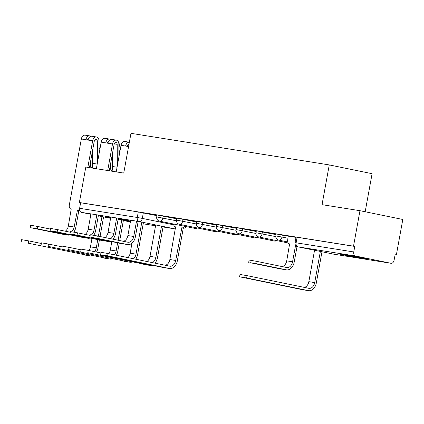 <?xml version="1.0" encoding="UTF-8"?>
<svg xmlns="http://www.w3.org/2000/svg" width="424" height="424" viewBox="0 0 424 424"><rect width="100%" height="100%" fill="white"/><g stroke="black" fill="none" stroke-linecap="round" stroke-linejoin="round"><path stroke-width="0.64" d="M176.792 218.826L157.06 214.979L156.705 216.94L176.501 220.798M196.646 221.985L176.919 218.143L176.559 220.104L196.36 223.962M216.505 225.149L196.773 221.307L196.418 223.263L216.214 227.121M236.359 228.308L216.627 224.466L216.272 226.427L236.067 230.285M256.213 231.472L236.481 227.63L236.126 229.591L255.921 233.444M276.066 234.631L256.334 230.788L255.979 232.75L275.775 236.608M288.378 236.248L276.188 233.953L275.833 235.914L288.023 238.209M363.299 258.507A14.135 0.313 -169.7 0 0 367.465 259.043A14.135 0.313 -169.7 0 0 358.964 257.204A14.135 0.313 -169.7 0 0 343.816 254.517A14.135 0.313 -169.7 0 0 339.651 253.987A14.135 0.313 -169.7 0 0 348.146 255.82A14.135 0.313 -169.7 0 0 363.299 258.507M118.116 219.319A14.135 0.313 -169.7 0 0 128.605 221.137A14.135 0.313 -169.7 0 0 130.454 221.418M130.518 221.084A14.135 0.313 -169.7 0 0 118.227 218.704M110.754 217.406A14.135 0.313 -169.7 0 0 109.122 217.141A14.135 0.313 -169.7 0 0 104.956 216.611A14.135 0.313 -169.7 0 0 110.664 217.904M395.094 254.75L396.355 254.951L395.104 254.697L394.103 260.219A3.625 2.549 99 0 1 391.034 263.288A3.625 2.549 99 0 1 390.954 263.278L355.614 256.032L297.961 246.853L333.301 254.093L390.954 263.278M365.175 211.767L372.097 173.686L329.262 164.91L322.039 204.66L359.965 210.702L353.521 246.174L79.373 202.518L85.818 167.045L123.744 173.082L130.974 133.332L329.262 164.91M359.965 210.702L402.8 219.478L396.355 254.951M90.89 214.306L81.466 212.376A3.625 2.549 -81 0 1 79.617 208.301L80.624 202.773L138.277 211.958L156.938 215.662M110.585 218.344L98.32 215.832M80.624 202.773L79.373 202.518M354.766 246.429L296.047 237.111L295.04 242.639L353.764 251.957L354.766 246.429L353.521 246.174M353.764 251.957A3.625 2.549 99 0 0 355.614 256.032M295.994 237.382L288.203 236.136L287.711 239.915A3.625 2.576 -78.4 0 0 289.528 243.874A3.625 2.576 -78.4 0 0 289.608 243.89L286.719 260.855A6.795 4.775 99 0 1 282.156 266.585M276.141 234.218L270.236 233.28M256.287 231.054L250.383 230.115M236.433 227.895L230.529 226.951M216.579 224.731L210.67 223.793M196.725 221.572L190.816 220.628M176.866 218.408L170.962 217.47M157.013 215.249L151.108 214.306M270.221 233.359L276.125 234.302M250.367 230.2L256.271 231.138M230.513 227.036L236.417 227.98M210.659 223.877L216.563 224.815M190.8 220.713L196.709 221.651M170.946 217.549L176.856 218.493M151.092 214.39L156.997 215.328M255.725 263.574L249.869 262.642L280.402 268.896A9.153 6.434 -81 0 0 280.598 268.933L286.454 269.865A9.153 6.434 -81 0 1 286.258 269.828L255.725 263.574L256.144 261.253L286.677 267.512A6.795 4.775 99 0 0 286.825 267.539A6.795 4.775 99 0 0 292.576 261.783L295.576 245.273M248.697 262.361L249.116 260.045L256.144 261.253M297.028 246.551L294.198 262.117A9.153 6.434 -81 0 1 286.454 269.865M246.63 277.98L240.774 277.047L302.529 289.698L308.381 290.631L246.63 277.98L247.049 275.664L308.805 288.315A6.795 4.775 99 0 0 308.948 288.341A6.795 4.775 99 0 0 314.703 282.591L320.364 251.443M239.602 276.766L240.021 274.45L247.049 275.664M304.284 287.387A6.795 4.775 99 0 0 308.847 281.658L314.555 250.255M321.986 251.777L316.325 282.925A9.153 6.434 -81 0 1 308.577 290.668A9.153 6.434 -81 0 1 308.381 290.631M308.577 290.668L302.725 289.735A9.153 6.434 -81 0 1 302.529 289.698M96.889 238.277L91.033 237.345L121.566 243.604A9.153 6.434 -81 0 0 121.762 243.636L127.619 244.569A9.153 6.434 -81 0 1 127.417 244.537L96.889 238.277L97.308 235.961L127.841 242.215A6.795 4.775 99 0 0 127.99 242.242A6.795 4.775 99 0 0 133.74 236.491L136.528 221.148M89.856 237.069L90.28 234.748L97.308 235.961M138.166 221.407L135.362 236.825A9.153 6.434 -81 0 1 127.619 244.569M123.32 241.293A6.795 4.775 99 0 0 127.884 235.559L130.672 220.215M77.03 235.119L71.179 234.186L101.712 240.44A9.153 6.434 -81 0 0 101.908 240.477L107.76 241.41A9.153 6.434 -81 0 1 107.564 241.373L77.03 235.119L77.454 232.797L90.164 235.405M70.002 233.905L70.426 231.589L77.454 232.797M128.371 144.669A2.173 1.526 99 0 0 127.258 146.317M121.036 145.326A4.532 3.185 99 0 1 124.873 141.494L129.357 142.204A4.532 3.185 99 0 0 125.621 146.057L121.036 145.326L116.213 171.884M118.312 218.243L115.508 233.661A9.153 6.434 -81 0 1 112.964 239.168M129.103 143.609A4.532 3.185 99 0 0 127.783 146.402L125.621 146.057M104.945 237.525A6.795 4.775 99 0 0 108.03 232.4L110.818 217.051M110.463 238.654A6.795 4.775 99 0 0 113.886 233.327L116.674 217.984M109.97 241.224A9.153 6.434 -81 0 1 107.76 241.41M57.176 231.954L51.325 231.022L81.858 237.276A9.153 6.434 -81 0 0 82.055 237.313L87.906 238.246A9.153 6.434 -81 0 1 87.71 238.209L57.176 231.954L57.6 229.638L70.305 232.241M50.149 230.741L50.573 228.425L57.6 229.638M108.512 141.505A2.173 1.526 99 0 0 107.405 143.153M110.616 163.648L110.643 166.197L110.166 166.123M109.742 170.856A8.517 5.989 99 0 0 110.643 166.197M111.448 171.126A10.876 7.643 99 0 0 112.318 165.911L112.217 154.839M110.638 139.507A4.532 3.185 99 0 0 109.599 139.061A4.532 3.185 99 0 0 105.767 142.893L101.182 142.167L96.354 168.72M109.599 139.061L105.02 138.33A4.532 3.185 99 0 0 101.182 142.167M109.318 170.787L114.136 144.303A2.173 1.526 -81 0 1 115.975 142.459A2.173 1.526 -81 0 1 117.178 144.34L117.368 165.503M98.453 215.085L95.654 230.502A9.153 6.434 -81 0 1 93.688 235.278M112.678 152.317L112.805 166.542A8.517 5.989 99 0 1 111.904 171.201M118.969 156.7L118.858 144.054A4.532 3.185 99 0 0 116.346 140.132A4.532 3.185 99 0 0 112.508 143.969L107.685 170.528M116.346 140.132L111.761 139.406A4.532 3.185 99 0 0 107.929 143.238L105.767 142.893M85.092 234.366A6.795 4.775 99 0 0 88.176 229.236L90.964 213.887M91.478 234.901A6.795 4.775 99 0 0 94.027 230.168L96.82 214.82M90.116 238.065A9.153 6.434 -81 0 1 87.906 238.246M107.648 255.847L101.792 254.914L163.547 267.571L169.399 268.498L107.648 255.847L108.067 253.531L169.823 266.182A6.795 4.775 99 0 0 169.966 266.208A6.795 4.775 99 0 0 175.716 260.458L181.838 227.868A3.625 2.576 -78.4 0 0 184.477 226.252M100.621 254.638L101.039 252.317L108.067 253.531M181.647 227.836L183.269 228.17L177.343 260.792A9.153 6.434 -81 0 1 169.595 268.535A9.153 6.434 -81 0 1 169.399 268.498M186.099 226.58A3.625 2.576 101.6 0 1 183.459 228.197L183.269 228.17M173.628 224.026A3.625 2.576 -78.4 0 0 175.52 226.861A3.625 2.576 -78.4 0 0 175.6 226.872L169.865 259.525L175.716 260.458M169.595 268.535L163.744 267.602A9.153 6.434 -81 0 1 163.547 267.571M165.302 265.254A6.795 4.775 99 0 0 169.865 259.525M87.795 252.688L149.545 265.339L87.795 252.688L88.213 250.367L100.923 252.974M80.761 251.474L81.185 249.158L88.213 250.367M146.927 261.491A6.795 4.775 99 0 0 150.011 256.361L155.714 224.959M152.439 262.62A6.795 4.775 99 0 0 155.862 257.294L161.523 226.151M163.15 226.48L157.489 257.628A9.153 6.434 -81 0 1 154.94 263.134M151.951 265.191A9.153 6.434 -81 0 1 149.741 265.376A9.153 6.434 -81 0 1 149.545 265.339M149.741 265.376L143.884 264.444A9.153 6.434 -81 0 1 143.688 264.406M67.935 249.524L129.691 262.175L67.935 249.524L68.359 247.208L81.069 249.81M60.908 248.31L61.332 245.994L68.359 247.208M127.963 257.607A6.795 4.775 99 0 0 130.152 253.202L131.981 243.153M133.587 258.757A6.795 4.775 99 0 0 136.009 254.135L141.828 222.112M143.45 222.446L137.63 254.469A9.153 6.434 -81 0 1 135.701 259.191M132.097 262.032A9.153 6.434 -81 0 1 129.887 262.212A9.153 6.434 -81 0 1 129.691 262.175M129.887 262.212L124.031 261.279A9.153 6.434 -81 0 1 123.835 261.242M48.082 246.36L109.837 259.016L48.082 246.36L48.506 244.044L61.21 246.646M41.054 245.152L41.478 242.835L48.506 244.044M108.777 253.674A6.795 4.775 99 0 0 110.298 250.038L111.83 241.606M114.454 254.84A6.795 4.775 99 0 0 116.155 250.971L117.639 242.798M118.111 240.223L121.789 219.982M118.937 152.725L120.358 149.052M123.421 220.268L119.732 240.556M119.266 243.132L117.777 251.305A9.153 6.434 -81 0 1 116.362 255.227M112.238 258.868A9.153 6.434 -81 0 1 110.033 259.053A9.153 6.434 -81 0 1 109.837 259.016M110.033 259.053L104.177 258.121A9.153 6.434 -81 0 1 103.981 258.084M37.323 228.79L31.466 227.863L61.999 234.117A9.153 6.434 -81 0 0 62.196 234.154L68.052 235.087A9.153 6.434 -81 0 1 67.856 235.05L37.323 228.79L37.747 226.474L50.451 229.077M30.295 227.582L30.714 225.266L37.747 226.474M71.624 231.737A6.795 4.775 99 0 0 74.174 227.004L77.444 210.103A3.625 2.576 -78.4 0 0 79.537 209.239M77.253 210.071L78.875 210.405L75.801 227.338A9.153 6.434 -81 0 1 73.834 232.114M79.696 210.426A3.625 2.576 101.6 0 1 79.065 210.437L78.875 210.405M88.658 138.346A2.173 1.526 99 0 0 87.545 139.994M90.763 160.484L90.789 163.039L90.312 162.959M89.888 167.692A8.517 5.989 99 0 0 90.789 163.039M91.595 167.962A10.876 7.643 99 0 0 92.464 162.747L92.363 151.675M90.784 136.343A4.532 3.185 99 0 0 89.745 135.897A4.532 3.185 99 0 0 85.908 139.734L81.328 139.003L69.308 205.137A3.625 2.576 -78.4 0 0 71.126 209.096A3.625 2.576 -78.4 0 0 71.206 209.106L68.322 226.072A6.795 4.775 99 0 1 65.232 231.202M89.745 135.897L85.16 135.166A4.532 3.185 99 0 0 81.328 139.003M89.464 167.623L94.276 141.139A2.173 1.526 -81 0 1 96.121 139.3A2.173 1.526 -81 0 1 97.324 141.181L97.515 162.344M92.824 149.158L92.951 163.383A8.517 5.989 99 0 1 92.05 168.037M99.115 153.536L99.004 140.89A4.532 3.185 99 0 0 96.492 136.973A4.532 3.185 99 0 0 92.655 140.805L87.832 167.363M96.492 136.973L91.907 136.242A4.532 3.185 99 0 0 88.075 140.079L85.908 139.734M70.262 234.901A9.153 6.434 -81 0 1 68.052 235.087M28.228 243.201L89.983 255.852L28.228 243.201L28.652 240.885L41.356 243.487M21.2 241.987L21.619 239.671L28.652 240.885M118.572 142.31A4.532 3.185 -81 0 1 119.255 146.259L118.895 148.236M88.923 250.515A6.795 4.775 99 0 0 90.445 246.879L91.976 238.447M94.6 251.676A6.795 4.775 99 0 0 96.301 247.812L97.785 239.634M98.41 236.189L101.977 216.579M99.078 149.566L100.504 145.893M103.599 216.913L100.038 236.518M99.407 239.968L97.923 248.141A9.153 6.434 -81 0 1 96.508 252.068M92.384 255.709A9.153 6.434 -81 0 1 90.18 255.889A9.153 6.434 -81 0 1 89.983 255.852M90.18 255.889L84.323 254.957A9.153 6.434 -81 0 1 84.127 254.919M163.176 216.033L162.816 217.994A3.625 2.576 101.6 0 1 159.625 221.153A3.625 2.576 -78.4 0 1 159.546 221.143L194.886 228.382A3.625 2.576 -78.4 0 0 194.966 228.398A3.625 2.576 -78.4 0 0 196.72 227.852M183.03 219.197L182.67 221.158A3.625 2.576 101.6 0 1 179.479 224.317A3.625 2.576 -78.4 0 1 179.4 224.301L214.74 231.541A3.625 2.576 -78.4 0 0 214.82 231.557A3.625 2.576 -78.4 0 0 216.574 231.011M202.884 222.356L202.529 224.317A3.625 2.576 101.6 0 1 199.333 227.476A3.625 2.576 -78.4 0 1 199.254 227.465L234.594 234.705A3.625 2.576 -78.4 0 0 234.673 234.721A3.625 2.576 -78.4 0 0 236.428 234.175M222.738 225.52L222.383 227.481A3.625 2.576 101.6 0 1 219.187 230.64A3.625 2.576 -78.4 0 1 219.107 230.624L254.448 237.869A3.625 2.576 -78.4 0 0 254.527 237.88A3.625 2.576 -78.4 0 0 256.281 237.334M242.592 228.679L242.237 230.64A3.625 2.576 101.6 0 1 239.041 233.804A3.625 2.576 -78.4 0 1 238.961 233.788L274.301 241.028A3.625 2.576 -78.4 0 0 274.386 241.044A3.625 2.576 -78.4 0 0 276.135 240.498M262.445 231.843L262.09 233.804A3.625 2.576 101.6 0 1 258.9 236.963A3.625 2.576 -78.4 0 1 258.82 236.947L288.241 242.978M282.305 235.007L281.944 236.963A3.625 2.576 101.6 0 1 278.754 240.127A3.625 2.576 -78.4 0 1 278.674 240.111L287.785 241.977M143.317 212.875L142.316 218.397L173.745 224.837M175.467 228.69A3.625 2.576 -78.4 0 1 174.46 228.801A3.625 2.549 99 0 0 174.54 228.812L163.054 226.983L174.46 228.801L139.12 221.556L81.466 212.376M123.347 220.66L130.391 221.779L123.347 220.66M143.201 223.819L155.566 225.791L143.201 223.824M274.227 241.012A3.625 2.576 -78.4 0 0 274.301 241.028A3.625 3.625 0 0 0 276.808 240.636M254.368 237.848A3.625 2.576 -78.4 0 0 254.448 237.869A3.625 3.625 0 0 0 256.955 237.472M234.514 234.689A3.625 2.576 -78.4 0 0 234.594 234.705A3.625 3.625 0 0 0 237.101 234.313M214.661 231.525A3.625 2.576 -78.4 0 0 214.74 231.541A3.625 3.625 0 0 0 217.247 231.149M194.807 228.361A3.625 2.576 -78.4 0 0 194.886 228.382A3.625 3.625 0 0 0 197.393 227.99M297.113 237.249L296.111 242.777A3.625 2.549 -81 0 0 297.961 246.853A3.625 2.576 101.6 0 1 297.881 246.837L333.222 254.077A3.625 2.576 101.6 0 1 333.142 254.061M138.277 211.958L137.27 217.48L142.316 218.397A3.625 2.576 -78.4 0 1 139.12 221.556A3.625 2.549 -81 0 1 137.27 217.48L79.617 208.301M391.034 263.288L333.375 254.109A3.625 2.549 99 0 1 333.301 254.093A3.625 2.576 101.6 0 1 333.222 254.077A3.625 3.625 0 0 0 333.375 254.109A3.625 2.549 99 0 0 333.455 254.119M292.576 261.783L286.719 260.855M286.258 269.828L280.402 268.896M308.847 281.658L314.703 282.591M133.74 236.491L127.884 235.559M127.417 244.537L121.566 243.604M127.857 146.042L127.354 145.962M128.573 146.529L127.783 146.402M113.886 233.327L108.03 232.4M107.564 241.373L101.712 240.44M108.003 142.883L107.5 142.798M117.178 144.34L114.242 143.874M117.061 167.22L112.805 166.542M112.508 143.969L107.929 143.238M94.027 230.168L88.176 229.236M87.71 238.209L81.858 237.276M183.459 228.197L181.838 227.868M150.011 256.361L155.862 257.294M130.152 253.202L136.009 254.135M110.298 250.038L116.155 250.971M77.444 210.103L79.065 210.437M88.15 139.719L87.641 139.639M97.324 141.181L94.388 140.71M97.202 164.056L92.951 163.383M92.655 140.805L88.075 140.079M74.174 227.004L68.322 226.072M67.856 235.05L61.999 234.117M90.445 246.879L96.301 247.812M275.833 235.914A3.625 3.625 0 0 0 278.674 240.111M255.979 232.75A3.625 3.625 0 0 0 258.82 236.947M236.126 229.591A3.625 3.625 0 0 0 238.961 233.788M216.272 226.427A3.625 3.625 0 0 0 219.107 230.624M196.418 223.263A3.625 3.625 0 0 0 199.254 227.465M176.559 220.104A3.625 3.625 0 0 0 179.4 224.301M156.705 216.94A3.625 3.625 0 0 0 159.546 221.143M174.54 228.812A3.625 3.625 0 0 0 175.441 228.843M295.04 242.639A3.625 3.625 0 0 0 297.881 246.837"/></g></svg>
